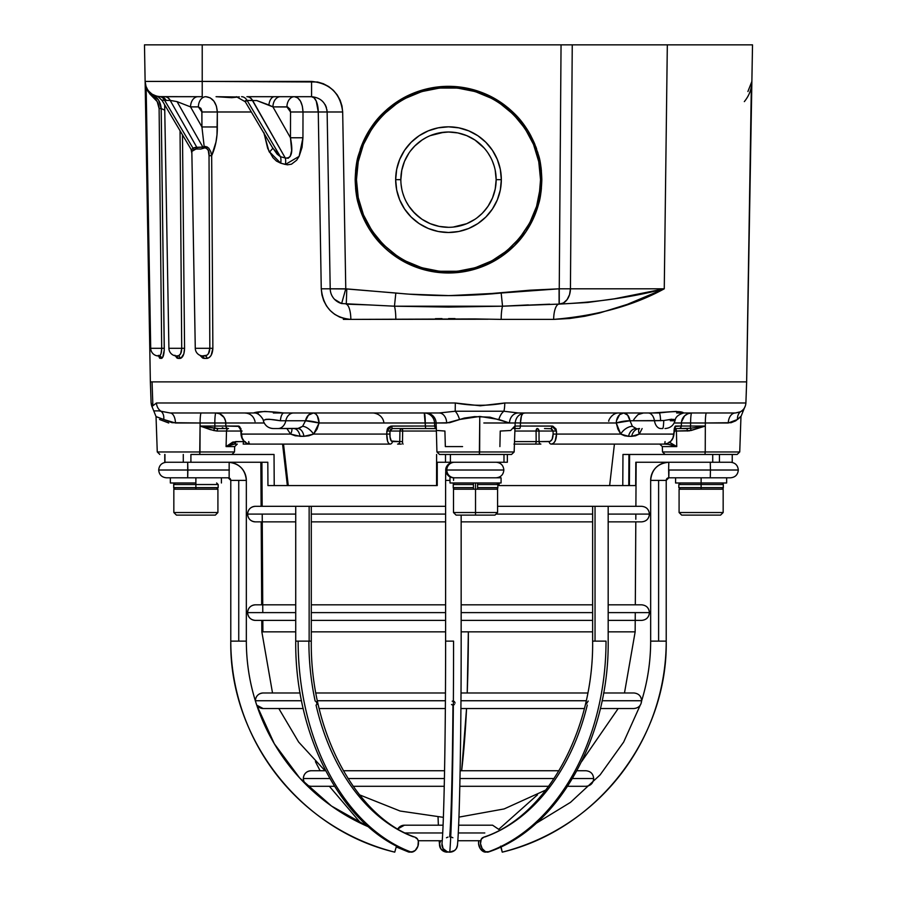 <?xml version="1.0" encoding="UTF-8"?>
<svg xmlns="http://www.w3.org/2000/svg" width="897" height="897" viewBox="0 0 897 897"><rect width="100%" height="100%" fill="white"/><g stroke="black" fill="none" stroke-linecap="round" stroke-linejoin="round"><path stroke-width="1.35" d="M401.778 189.02L401.587 188.011M402.876 193.404L404.177 197.161M414.795 213.351L408.886 206.153L414.784 213.329L422.005 219.272L430.212 223.656L439.16 226.392L448.478 227.311M416.735 144.137L422.027 140.044L414.806 145.964L410.355 151.1M495.222 189.02L496.153 179.658A47.653 47.653 0 0 0 448.5 132.005A47.653 47.653 0 0 0 400.847 179.658L395.667 179.658A52.833 52.833 0 0 1 448.5 126.825A52.833 52.833 0 0 1 501.333 179.658L496.153 179.658A47.653 47.653 0 0 1 448.5 227.311A47.653 47.653 0 0 1 400.847 179.658A47.653 47.653 0 0 1 448.5 132.005A47.653 47.653 0 0 1 496.153 179.658L501.333 179.658L500.324 189.962L497.308 199.874L492.431 209.012L485.86 217.018L477.854 223.588L468.716 228.477L458.804 231.482L448.5 232.491L458.804 231.482M211.67 155.708L209.023 155.708L209.831 348.305C209.651 352.79 208.037 355.313 204.998 355.885A2.59 2.097 -98.2 0 1 207.016 358.419C210.571 357.623 212.522 354.248 212.869 348.305L209.831 348.305L212.869 348.305L211.67 155.708L212.869 348.305L211.165 355.324L209.259 357.499L207.016 358.419A2.59 2.097 81.8 0 0 204.998 355.885L202.341 355.918A7.781 7.781 0 0 1 195.277 348.305L191.835 151.268L195.277 348.305L209.831 348.305L195.277 348.305A7.781 7.781 0 0 0 202.341 355.918L206.882 355.246L208.44 353.653L209.831 348.305L209.023 155.708L211.67 155.708L215.964 142.107L216.996 134.628L217.321 111.979L251.328 111.979L217.321 111.979L217.332 126.97L201.926 126.97L217.332 126.97C217.41 137.6 215.515 147.186 211.67 155.708L210.773 151.671L208.721 148.095L205.85 146.514L204.191 146.637L201.926 126.97L201.915 111.979L217.321 111.979L216.401 106.104L213.912 101.159L210.212 97.863L205.862 96.697C212.746 97.582 216.569 102.673 217.321 111.979L201.915 111.979L198.372 106.889L190.534 106.889L201.926 126.97L190.534 106.889L177.057 101.619L202.857 147.074L204.191 146.637L201.926 126.97L201.847 110.981L200.872 108.369L198.372 106.889A10.372 7.49 90 0 1 205.862 96.697A10.372 7.49 -90 0 0 198.372 106.889L190.534 106.889A10.372 7.49 90 0 1 198.024 96.697A10.372 7.49 -90 0 0 190.534 106.889L177.057 101.619L170.183 100.408L196.88 147.433A2.59 1.592 -81.7 0 1 197.116 149.048L196.118 148.958A2.59 1.794 90 0 0 195.692 147.343L202.857 147.074L177.057 101.619L170.183 100.408L196.88 147.433L192.933 148.072L164.644 100.363A10.372 6.884 93.4 0 0 159.767 96.674A10.372 6.884 -86.6 0 1 164.644 100.363L162.323 100.116L162.413 100.957L162.122 100.273M175.173 355.806L177.785 358.385A2.59 2.332 103.5 0 0 176.081 355.93A2.59 2.332 -76.5 0 1 177.785 358.385L180.207 358.419C182.865 357.623 184.322 354.248 184.569 348.305L182.483 134.853L184.569 348.305L181.71 348.305C181.609 352.79 180.364 355.313 177.998 355.885A2.59 2.321 -101 0 1 180.207 358.419A2.59 2.321 79 0 0 177.998 355.885L176.238 355.941A7.781 7.781 0 0 1 168.905 348.305L164.656 104.77L168.905 348.305L181.71 348.305L168.905 348.305A7.781 7.781 0 0 0 176.238 355.941L178.772 355.683L180.667 353.653L181.71 348.305L180.05 130.738L181.71 348.305L184.569 348.305L183.851 353.81L181.059 358.105L176.978 358.06L174.915 355.234M145.998 86.303L146.144 87.121C146.424 89.521 148.566 92.649 152.557 96.484A2.59 1.323 122 0 0 152.423 94.331A2.59 1.323 -58 0 1 152.557 96.484C156.549 99.253 158.724 103.267 159.105 108.537L161.191 108.537L158.612 100.172L152.423 94.331C157.726 97.403 160.653 102.146 161.191 108.537L164.286 348.305L161.695 348.305L159.105 108.537L161.191 108.537L164.745 110.163L161.191 108.537L164.252 350.222L162.637 357.421L160.103 358.419A2.59 2.489 108.1 0 0 158.231 355.941L158.186 355.941A7.781 7.781 0 0 1 150.707 348.305L146.144 87.121L150.707 348.305L161.695 348.305L150.707 348.305A7.781 7.781 0 0 0 158.186 355.941L159.823 355.638L161.056 353.575L161.695 348.305L159.105 108.537L157.199 101.563L149.9 94.039L146.693 88.691L148.005 91.382M147.063 89.565L147.5 90.462M146.211 87.357L146.693 88.713M204.707 147.814L204.191 146.637L204.707 147.814C208.082 148.622 209.528 151.257 209.023 155.708L208.295 150.539L205.985 147.568L200.771 149.037L196.118 148.958L191.891 151.369M751.338 86.807L746.64 381.875L751.877 81.414L747.907 91.528M488.069 319.231L350.839 319.388C333.191 317.706 323.335 307.514 321.261 288.812L318.267 111.979L316.26 101.159L314.107 97.863L311.573 96.697C320.834 97.65 326.015 102.74 327.125 111.979L330.208 288.812A15.552 15.552 0 0 0 341.634 303.545L345.771 288.812L407.518 294.059M408.976 294.16L448.478 295.584L474.872 294.956L530.071 290.191L559.246 288.812L561.051 44.85L202.217 44.85L202.217 81.414L317.572 81.997L323.357 83.735L328.683 86.549L333.381 90.339L337.25 94.959L340.154 100.251L341.992 105.992L342.676 111.979L345.771 288.812L341.634 303.545L394.456 306.202L502.544 306.202A15.552 2.736 -90 0 0 501.176 319.388L474.939 318.94M448.612 318.581L455.003 318.603M435.404 318.682L441.997 318.603M549.67 304.195L502.544 306.202L559.1 304.094L559.078 288.812L501.165 293.016L502.544 306.202L501.165 293.016C466.07 296.47 430.964 296.47 395.835 293.016L394.456 306.202L395.835 293.016L346.791 288.98L346.276 304.184A15.552 5.079 -90 0 1 350.839 319.388L343.338 319.388L350.839 319.388A15.552 5.079 90 0 0 346.276 304.184L346.791 288.98L330.208 288.812L345.771 288.812L342.676 111.979L327.125 111.979L342.676 111.979C340.456 93.501 330.096 83.309 311.573 81.414L311.573 96.697L311.573 81.414L145.123 81.414L146.02 86.37M159.117 96.618L202.217 96.697L202.217 81.414L145.123 81.425A15.552 15.552 0 0 0 160.675 96.697L160.664 96.697A10.372 7.176 -90 0 1 166.169 100.408A10.372 7.176 90 0 0 160.675 96.697L202.217 96.697L202.217 44.85L144.484 44.85L145.123 81.414L146.177 89.117L145.123 81.414L150.36 381.875L145.123 81.414A15.552 15.552 0 0 0 160.675 96.697C155.226 95.99 154.923 95.979 159.767 96.674L158.399 96.528M170.307 100.408A10.372 7.019 90 0 0 164.936 96.697A10.372 7.019 -90 0 1 170.307 100.408M185.701 96.697L192.933 96.697M408.886 153.185L404.48 161.415L401.778 170.329L400.847 179.692A47.653 47.653 0 0 0 448.5 227.311A47.653 47.653 0 0 0 496.153 179.658L495.222 170.318M419.942 141.513L418.282 142.825M426.21 137.544L422.016 140.044M434.742 134.034L430.235 135.649M443.858 132.24L430.268 135.638M484.044 147.927L474.995 140.055L466.754 135.649L457.806 132.924L448.522 132.005L439.182 132.924M482.182 145.953L477.069 141.524M486.645 151.1L485.322 149.418M490.614 157.356L488.103 153.163M494.124 165.9L492.498 161.37M495.929 175.016L495.234 170.352M361.177 150.584L363.476 144.417L358.239 161.707L356.468 179.658L355.167 179.658C355.548 168.793 356.614 160.742 358.352 155.506L362.276 143.946C367.703 131.534 374.441 121.443 382.503 113.661C391.72 104.635 401.811 97.896 412.788 93.434L443.78 86.448L475.589 90.35L484.212 93.434C495.189 97.896 505.28 104.635 514.497 113.661C522.559 121.443 529.297 131.534 534.724 143.946L538.649 155.506C540.386 160.742 541.452 168.793 541.833 179.658L540.532 179.658C544.232 152.737 516.616 88.881 448.5 87.626C380.384 88.881 352.768 152.737 356.468 179.658L358.239 197.609L363.476 214.876L371.975 230.787L383.423 244.735L397.371 256.183L405.119 260.825L421.781 267.732L439.474 271.253L457.526 271.253L475.219 267.732L491.881 260.825L506.883 250.801L519.643 238.041L529.667 223.039L536.574 206.377L540.095 188.684L540.532 179.658L539.31 194.593M475.802 90.418L484.167 93.411M430.291 271.197L412.788 265.882L404.502 261.969L389.287 251.799L382.503 245.655L370.898 231.516L366.189 223.656L359.192 206.747L355.616 188.807L355.616 170.508L356.961 161.449L362.276 143.946L366.189 135.66L370.898 127.811L382.503 113.661L396.653 102.056L412.788 93.434C424.382 88.691 436.29 86.325 448.5 86.325C460.71 86.325 472.618 88.691 484.212 93.434L500.347 102.056L514.497 113.661L526.102 127.811L530.811 135.66L537.808 152.568L541.384 170.508L541.384 188.807L537.808 206.747L534.724 215.381L526.102 231.516L514.497 245.655L500.347 257.26L484.212 265.882L466.709 271.197L448.5 272.991L431.659 271.455M541.261 169.41A93.333 93.333 0 0 0 540.162 162.099M528.625 131.803A93.333 93.333 0 0 0 522.402 122.665M504.495 104.994A93.333 93.333 0 0 0 495.245 98.883M480.377 91.943A93.333 93.333 0 0 0 466.765 88.13M466.642 88.108A93.333 93.333 0 0 0 436.424 87.11M424.449 89.487A93.333 93.333 0 0 0 412.844 93.411M412.732 93.456A93.333 93.333 0 0 0 409.2 95.004M401.755 98.883A93.333 93.333 0 0 0 392.505 104.994M374.598 122.665A93.333 93.333 0 0 0 366.234 135.582M366.144 135.75A93.333 93.333 0 0 0 360.179 149.496M356.838 162.099A93.333 93.333 0 0 0 355.739 169.41M488.08 206.187L492.498 197.957L495.234 188.987M482.16 213.385L486.611 208.261M453.108 227.087L466.743 223.678L474.962 219.283M400.847 179.624L395.667 179.658L396.676 169.354L399.692 159.442L404.569 150.304L411.14 142.298L419.146 135.727L428.284 130.85L438.196 127.845L448.5 126.825L458.804 127.845L448.5 126.825M457.806 132.924L448.522 132.005L457.806 132.924M360.504 210.773L360.964 212.028M366.918 224.979L367.938 226.773M387.055 249.915L387.975 250.7M400.084 259.446L402.248 260.724M415.019 266.779L417.34 267.631M431.266 271.387L432.881 271.668M447.502 272.98L448.186 272.991M462.93 271.869L464.254 271.656M464.321 271.634L465.072 271.511M478.83 267.923L481.252 267.048M494.124 261.083L494.852 260.668M494.965 260.601L496.086 259.951M508.285 251.328L508.846 250.857M519.195 240.587L519.856 239.813M528.535 227.67L529.746 225.596M535.756 212.78L537.292 208.396M536.182 211.625L536.619 210.391M540.286 196.566L540.622 194.66M540.622 164.656L540.286 162.749M536.619 148.924L535.756 146.536M529.746 133.72L528.535 131.646M520.125 119.828L519.195 118.729M508.846 108.459L508.083 107.819M496.086 99.376L494.965 98.715M481.252 92.268L480.142 91.864M480.063 91.83L478.83 91.393M465.072 87.816L462.942 87.458M448.186 86.325L447.502 86.336M432.881 87.648L431.266 87.94M417.34 91.685L415.031 92.537M402.248 98.603L400.084 99.87M387.975 108.615L387.055 109.412M367.938 132.543L366.918 134.337M360.964 147.299L366.211 135.615M501.165 293.016L491.881 293.868M480.758 294.642L477.081 294.844M464.635 295.348L448.646 295.584M429.831 295.27L423.597 295.023M539.31 164.723L540.532 179.658L538.761 161.707L533.524 144.439L525.025 128.529L513.577 114.581L499.629 103.133L491.881 98.491L475.219 91.584L457.526 88.074L439.474 88.074L421.781 91.584L405.119 98.491L397.371 103.133L383.423 114.581L377.357 121.274L371.975 128.529L363.476 144.439M370.057 129.09L366.75 134.64M388.95 107.797L388.109 108.503M431.636 87.861L430.381 88.108M429.966 88.186L425.806 89.128M408.539 95.317L406.7 96.214M490.042 96.08L487.845 95.026M470.432 88.949L466.933 88.164M466.597 88.097L464.287 87.671M530.553 135.189L528.568 131.713M540.117 197.441L541.16 190.826M528.568 227.603L530.564 224.104M464.982 271.522L466.653 271.208M466.922 271.152L470.118 270.457M487.62 264.391L489.986 263.258M406.644 263.079L408.415 263.942M425.671 270.154L430.067 271.152M365.438 222.221L365.976 223.252M366.503 224.239L370.057 230.226M412.788 93.434L430.291 88.119L448.5 86.325L466.709 88.119L475.589 90.35M570.436 288.812L572.252 44.85L561.051 44.85L559.246 288.812L664.262 288.812L667.323 44.85L572.252 44.85L570.436 288.812L559.246 288.812L559.268 304.094L563.507 302.928L567.106 299.62L569.539 294.676L570.436 288.812A15.552 11.201 90 0 1 559.268 304.094L559.078 288.812L559.1 304.094L587.524 302.491L614.389 298.813L664.262 288.812L570.436 288.812M458.804 127.845L468.716 130.85L477.854 135.727L485.86 142.298L492.431 150.304L497.308 159.442L500.324 169.354L501.333 179.658A52.833 52.833 0 0 1 448.5 232.491A52.833 52.833 0 0 1 395.667 179.658L396.676 189.962L399.692 199.874L404.569 209.012L411.14 217.018L419.146 223.588L428.284 228.477L438.196 231.482L448.5 232.491M358.352 203.81C356.614 198.573 355.548 190.523 355.167 179.658L356.468 179.658C352.768 206.579 380.384 270.434 448.5 271.69C516.616 270.434 544.232 206.579 540.532 179.658L541.833 179.658C541.452 190.523 540.386 198.573 538.649 203.81L534.724 215.381C529.297 227.793 522.559 237.884 514.497 245.655C505.28 254.681 495.189 261.419 484.212 265.882C472.618 270.625 460.71 272.991 448.5 272.991C436.29 272.991 424.382 270.625 412.788 265.882C401.811 261.419 391.72 254.681 382.503 245.655C374.441 237.884 367.703 227.793 362.276 215.381L358.352 203.81M355.739 189.906A93.333 93.333 0 0 0 439.317 272.542M439.384 272.542A93.333 93.333 0 0 0 448.399 272.991M448.601 272.991A93.333 93.333 0 0 0 457.616 272.542M457.683 272.542A93.333 93.333 0 0 0 507.668 251.833M507.747 251.777A93.333 93.333 0 0 0 514.452 245.7M514.542 245.61A93.333 93.333 0 0 0 530.755 223.757M530.867 223.555A93.333 93.333 0 0 0 541.261 189.906M483.954 265.994L453.075 272.879L421.422 268.977L412.788 265.882M408.886 206.153L406.386 201.948M422.005 219.272L430.212 223.656L439.16 226.392M477.036 217.825L482.171 213.374M412.945 211.378L419.919 217.792M410.355 208.216L411.667 209.887M401.071 184.3L401.766 188.953M744.331 101.619C749.242 95.587 751.764 88.848 751.877 81.414L751.596 84.105M166.169 100.408L170.183 100.408A10.372 7.176 90 0 0 164.689 96.697A10.372 7.176 -90 0 1 170.183 100.408L166.169 100.408M239.308 96.876L231.807 97.695L216.065 96.697L238.77 96.988M247.124 96.697L246.888 96.697A10.372 7.176 -90 0 1 252.382 100.408L247.079 100.408L245.262 101.753L236.36 96.697M241.585 96.697A10.372 7.176 -90 0 1 247.079 100.408A10.372 7.176 90 0 0 241.585 96.697M272.161 147.074L277.117 154.161L280.447 156.706L285.268 157.973L252.382 100.408A10.372 7.176 90 0 0 246.888 96.697L247.09 96.697A10.372 7.198 -90.4 0 1 252.584 100.408A10.372 7.198 89.6 0 0 247.09 96.697L274.471 96.697A10.372 5.707 -90 0 0 268.887 104.994L256.834 100.576M246.888 96.697L311.573 96.697A15.552 6.694 -90 0 1 318.267 111.979L327.125 111.979L330.208 288.812L327.125 111.979L290.538 111.979L289.922 109.109L287.612 106.978L272.923 106.889A10.372 7.49 90 0 1 280.413 96.697A10.372 7.49 -90 0 0 272.923 106.889L268.887 104.994A10.372 5.707 90 0 1 274.471 96.697L311.573 96.697M325.869 106.115L326.441 107.674M326.889 109.546L327.125 111.8M325.14 104.646L325.555 105.431M252.584 100.408L285.268 157.973L288.172 158.264L290.236 156.37L291.66 150.494L290.46 137.768L290.538 111.979L286.917 106.889A10.372 7.49 90 0 1 294.407 96.697A10.372 7.49 -90 0 0 286.917 106.889L272.923 106.889L256.755 100.565L245.868 100.509L245.206 100.868L245.632 102.258M528.367 304.913L502.544 306.202L559.1 304.094A15.552 5.472 -90 0 0 553.662 319.388L501.176 319.388A15.552 2.736 90 0 1 502.544 306.202L448.478 307.077L394.456 306.202A15.552 2.736 -90 0 1 395.824 319.388A15.552 2.736 90 0 0 394.456 306.202L341.634 303.545A15.552 15.552 0 0 1 330.208 288.812L321.261 288.812L330.208 288.812M339.492 302.771L340.412 303.152M337.474 301.706L338.416 302.255M335.59 300.316L336.341 300.921M341.421 303.478L334.57 299.34M332.451 296.582L333.011 297.456M509.216 292.175L511.402 291.951M450.384 295.573L500.649 293.061M157.872 96.45L158.601 96.562M154.25 95.306L156.134 96.024M151.851 93.961L148.969 91.393M145.998 86.314L147.545 89.498M145.74 85.495L146.155 86.729M145.224 82.95L145.404 84.105M191.678 150.248L192.933 148.072L164.644 100.363M272.699 148.027L280.447 156.706L247.079 100.408L280.447 156.706A10.372 5.606 -75.8 0 1 280.716 163.187L268.932 151.245L263.976 133.317M290.46 137.768L272.923 106.889L290.46 137.768L302.939 137.768L299.105 156.381L285.369 164.465L280.716 163.187A10.372 5.606 104.2 0 0 280.447 156.706L285.268 157.973A10.372 5.427 -74.6 0 1 285.369 164.465A10.372 5.427 105.4 0 0 285.268 157.973C294.451 159.061 291.66 144.552 290.46 137.768L290.538 111.979L303.007 111.979L302.939 137.768L290.46 137.768M294.407 96.697C299.609 97.571 302.48 102.662 303.007 111.979L302.334 106.093L300.473 101.148L297.692 97.851L294.407 96.697M145.123 81.414L144.484 44.85L667.323 44.85L664.262 288.812C633.686 305.597 596.819 315.789 553.662 319.388A15.552 5.472 90 0 1 559.1 304.094L559.268 304.094C597.794 302.222 632.789 297.12 664.262 288.812L627.261 304.386L599.51 313.008L584.833 316.26L569.573 318.513L553.662 319.388L501.176 319.388M752.516 44.85L751.877 81.414L752.516 44.85L667.323 44.85L752.516 44.85M394.456 306.202L372.468 305.092M368.611 304.913L347.33 304.195M152.423 94.331L156.616 96.17M159.857 96.674L160.563 96.697M191.88 153.421L191.05 149.283L191.88 153.409M158.522 356.042L160.103 358.419A2.59 2.489 -71.9 0 0 158.433 356.008L159.307 355.874A2.59 2.478 -110.3 0 1 161.617 358.385A2.59 2.478 69.7 0 0 159.307 355.874C160.843 355.29 161.639 352.768 161.695 348.305L164.286 348.305C164.151 354.147 163.265 357.511 161.617 358.385L159.61 358.105L158.321 355.324M199.874 355.268L203.754 358.385A2.59 2.108 100 0 0 202.15 355.896A2.59 2.108 -80 0 1 203.754 358.385L207.016 358.419L202.655 358.06L199.852 355.234M474.827 318.94L350.839 319.388L345.132 318.794L339.66 317.078L334.637 314.298L330.186 310.53L326.508 305.967L323.705 300.663L321.945 294.911L321.261 288.812L318.267 111.979L303.007 111.979L302.939 137.768L302.054 147.388L299.105 156.381L296.638 160.238L291.469 164.196L287.399 164.824L280.716 163.187L276.455 161.068L272.867 157.569L267.698 148.431L263.886 132.509M150.36 381.875L746.64 381.875L150.36 381.875L152.053 381.875L150.36 381.875L151.1 402.977L152.882 405.792L152.053 381.875L152.882 405.792L156.47 402.977L455.306 402.977L480.287 405.792L504.764 402.977L745.9 402.977L504.764 402.977C488.618 406.027 472.136 406.027 455.306 402.977L455.205 411.241L503.89 411.241A10.372 1.962 -90 0 0 504.764 402.977A10.372 1.962 90 0 1 503.89 411.241L518.365 412.979L659.149 412.979L518.365 412.979A10.372 8.88 -90 0 0 509.485 422.992L489.919 417.161L474.524 416.623L464.265 418.08L449.61 422.7L436.133 422.992L436.211 428.564L396.665 428.542M146.951 89.319L147.59 90.642M197.116 149.048A2.59 1.592 98.3 0 0 196.88 147.433L207.409 147.018M196.118 148.958L193.786 149.687A2.59 2.13 57.5 0 0 192.933 148.072L195.692 147.343A2.59 1.794 -90 0 1 196.118 148.958M156.269 96.069C156.852 95.643 158.847 97.19 162.256 100.722L191.487 150.046L192.933 148.072A2.59 2.13 -122.5 0 1 193.786 149.687M269.459 152.288A41.475 35.925 -90 0 1 272.89 148.353M488.114 206.142L483.505 211.984M492.509 197.934L491.164 200.872M474.995 140.055L480.736 144.574M466.821 135.671L467.505 135.963M283.519 444.093L288.262 485.569L283.519 444.093M401.34 444.093L397.595 444.093A2.59 2.164 -90 0 0 399.759 441.593L391.294 441.021L390.016 436.951L389.971 431.042L399.927 431.042L399.759 441.593L392.37 441.593A2.59 2.377 90 0 1 389.993 444.093L250.252 444.093A2.59 1.514 90 0 1 248.738 441.593A2.59 1.514 -90 0 0 250.252 444.093L243.199 444.093L243.491 441.593L235.597 441.593L239.23 441.593L232.727 442.109L226.078 446.594L226.504 431.042L240.867 431.042L226.504 431.042A2.59 2.018 90 0 1 228.522 428.542A2.59 2.018 -90 0 0 226.504 431.042L217.108 431.042L210.369 429.652L200.087 426.041L200.098 422.992L172.022 422.689L156.044 416.623M675.105 420.099L671.528 419.224L663.735 420.536A10.372 1.099 90 0 1 662.67 428.542L660.764 428.542A10.372 6.514 -90 0 1 654.462 420.76L629.997 420.76L632.396 426.31L636.298 428.542A10.372 8.006 -90 0 0 628.55 436.312L624.604 435.785L620.724 434.081L617.887 429.102L616.261 422.992L520.473 422.992L520.361 426.041L552.787 426.131L556.118 429.102L556.532 434.081L620.724 434.081L556.532 434.081L555.086 441.189L553.393 443.342L551.285 444.093A2.59 2.108 -90 0 1 549.177 441.593L539.063 441.593L538.996 431.042L553.068 431.042L553.113 434.081L552.081 439.384L550.018 441.447L539.063 441.593A2.59 1.816 90 0 0 540.88 444.093L513.947 444.093M397.595 444.093A2.59 2.164 90 0 0 399.759 441.593L402.495 441.593A2.59 0.572 90 0 0 403.078 444.093A2.59 0.572 -90 0 1 402.495 441.593L402.663 431.042L402.495 441.593L399.759 441.593L399.927 431.042L402.663 431.042A2.59 0.572 90 0 0 402.091 428.542L402.663 431.042L436.189 431.042L399.927 431.042L400.589 429.271L402.091 428.542A2.59 2.175 -90 0 0 399.927 431.042L389.971 431.042L390.711 429.259L392.482 428.542L425.638 428.542L425.38 426.041L436.245 426.041L436.088 428.273A2.59 2.579 -90 0 1 434.653 426.041L425.38 426.041L424.259 412.979A10.372 1.032 -90 0 1 425.279 422.992L434.563 422.992L434.653 426.041A2.59 2.579 90 0 0 436.088 428.273L436.133 422.992L434.563 422.992L434.653 426.041L436.245 426.041L436.929 451.965L514.149 451.965L479.648 451.965L479.772 416.432L498.889 419.493L509.485 422.992L515.158 422.992L483.831 422.992L509.485 422.992A10.372 8.88 90 0 1 518.365 412.979L503.89 411.241A10.372 5.931 -70.2 0 0 498.889 419.493A10.372 5.931 109.8 0 1 503.89 411.241L455.205 411.241A10.372 4.104 -107.6 0 1 459.511 419.493A10.372 4.104 72.4 0 0 455.205 411.241L439.138 412.979A10.372 7.546 -90 0 1 446.684 422.992A10.372 7.546 90 0 0 439.138 412.979L283.878 412.979L439.138 412.979L455.205 411.241L455.306 402.977L156.47 402.977A10.372 10.181 90 0 0 160.989 411.241A10.372 8.006 -64.1 0 1 163.714 419.493L156.033 416.556L157.267 451.965L234.487 451.965L199.986 451.965L200.087 426.041L214.888 426.041L214.82 422.992L264.189 422.992L225.786 422.992L225.853 426.041L239.521 426.411L240.889 429.102L242.123 437.949L244.119 441.189L246.967 443.342L250.252 444.093L389.993 444.093L388.636 443.342L387.582 441.189L386.764 434.081L313.591 434.081L386.764 434.081L387.246 429.102L388.345 427.477L390.89 426.131L425.38 426.041L425.279 422.992L319.074 422.992L317.067 429.102L313.591 434.081L308.826 435.785L303.937 436.312A10.372 6.425 90 0 0 297.714 428.542L277.98 428.542L299.049 428.396L302.603 426.31L305.529 420.76L280.38 420.76L269.167 419.235L265.893 419.348L263.348 420.536A10.372 10.316 90 0 0 273.383 428.542L277.98 428.542A10.372 8.073 -90 0 0 285.795 420.76L280.38 420.76A10.372 3.622 90 0 1 283.878 412.979L273.316 412.979M154.306 410.904L158.825 410.871L170.094 412.979L253.526 412.979L170.094 412.979A10.372 5.348 -90 0 1 175.442 422.992L200.098 422.992A10.372 1.099 90 0 1 201.197 412.979A10.372 1.099 -90 0 0 200.098 422.992L214.82 422.992A10.372 1.099 90 0 1 215.919 412.979A10.372 1.099 -90 0 0 214.82 422.992L225.786 422.992A10.372 9.867 90 0 0 215.919 412.979L219.619 413.741L224.003 417.408L225.528 421.018L225.853 426.041L214.888 426.041L214.82 422.992L200.098 422.992L199.717 454.465L199.986 451.965L157.48 451.965L191.767 451.965M740.754 416.432L735.719 420.828L731.1 422.7L705.334 422.992L705.322 426.041L705.334 422.992L690.612 422.992L690.522 426.041L705.322 426.041L705.233 451.965L705.322 426.041L689.266 430.863L676.416 431.042L676.764 446.594L662.322 446.594L662.513 451.965L739.733 451.965L705.233 451.965L704.952 454.465L737.132 454.465M273.383 428.542A10.372 10.316 -90 0 1 263.348 420.536L263.314 420.704C264.873 425.593 268.225 428.217 273.372 428.542L277.98 428.542A10.372 8.073 90 0 0 285.795 420.76A10.372 8.073 90 0 1 293.611 412.979A10.372 8.073 -90 0 0 285.795 420.76L305.529 420.76L308.411 415.154L313.345 412.979A10.372 8.073 -90 0 0 305.529 420.76L319.074 422.992A10.372 5.73 90 0 0 313.345 412.979L315.497 413.741L317.336 415.894L319.074 422.992L313.591 434.081A10.372 4.877 45.4 0 0 302.603 426.31A10.372 4.877 -134.6 0 1 313.591 434.081L303.937 436.312A10.372 6.425 -90 0 0 297.714 428.542L302.603 426.31L305.529 420.76A10.372 1.716 -169 0 1 319.074 422.992L434.529 422.98A10.372 10.316 90 0 0 424.259 412.979A10.372 10.316 -90 0 1 434.563 422.992L436.133 422.992A10.372 10.316 90 0 0 425.828 412.979A10.372 10.316 -90 0 1 436.133 422.992L446.684 422.992L459.511 419.493L479.772 416.432L479.368 454.465L511.548 454.465L514.149 451.965L515.158 422.992C515.943 416.892 519.397 413.551 525.519 412.979M740.53 402.977L719.629 402.977M707.184 402.977L681.126 402.977M511.413 454.465L439.721 454.465M437.456 430.504L444.912 431.042L445.338 446.594L462.572 446.594M499.898 446.594L500.234 431.042L510.64 430.504L514.833 426.041M680.363 428.542L690.365 428.273L705.322 426.041L691.15 430.504L676.416 431.042A2.59 1.626 90 0 0 674.791 428.542A2.59 1.626 -90 0 1 676.416 431.042L674.096 431.042L676.416 431.042L676.764 446.594L669.061 442.109M544.513 428.542L551.655 428.721L553.068 431.042L538.996 431.042A2.59 1.828 90 0 0 537.18 428.542A2.59 1.099 -90 0 0 536.081 431.042L514.878 431.042L538.996 431.042L539.063 441.593L536.159 441.593L536.081 431.042L537.18 428.542L538.447 429.271L538.996 431.042L536.081 431.042L536.159 441.593L514.508 441.593L536.159 441.593A2.59 1.099 90 0 1 535.061 444.093A2.59 1.099 -90 0 0 536.159 441.593L539.063 441.593A2.59 1.816 -90 0 0 540.88 444.093L514.418 444.093M244.32 441.616L235.597 441.593A2.59 1.076 90 0 1 234.521 444.093L236.92 444.093M669.588 442.288L676.764 446.594L666.247 443.824L664.015 444.093L669.207 444.385L676.764 446.594L662.322 446.594L659.732 444.093M674.791 428.542L686.474 428.542A2.59 0.908 -90 0 1 687.382 431.042A2.59 0.908 90 0 0 686.474 428.542L690.365 428.273A2.59 0.662 -100.4 0 1 691.15 430.504L690.365 428.273L705.322 426.041L690.522 426.041L690.365 428.273L690.522 426.041L681.305 426.041A2.59 2.579 90 0 1 678.726 428.542L686.474 428.542L678.726 428.542A2.59 2.579 -90 0 0 681.305 426.041L675.497 426.041L673.871 434.114L639.292 434.081L642.129 428.542L639.292 434.081L673.871 434.081C673.053 440.203 669.767 443.533 664.015 444.093A2.59 1.032 90 0 0 665.047 441.593A2.59 1.032 -90 0 1 664.015 444.093L551.285 444.093L664.015 444.093L667.66 443.342L670.81 441.189L672.985 437.949L675.004 426.411L681.305 426.041L681.406 422.992L674.163 422.992L690.612 422.992L690.522 426.041L681.305 426.041L681.507 421.859L684.557 415.894L687.853 413.741L691.722 412.979A10.372 10.316 -90 0 0 681.406 422.992L690.612 422.992A10.372 1.099 90 0 1 691.722 412.979A10.372 1.099 -90 0 0 690.612 422.992L705.334 422.992A10.372 1.099 90 0 1 706.432 412.979A10.372 1.099 -90 0 0 705.334 422.992L728.286 422.992A10.372 7.109 90 0 1 735.383 412.979L739.386 412.239C743.389 410.422 745.564 407.339 745.9 402.977L746.64 381.875L152.053 381.875L746.629 381.875M287.275 429.102L290.572 434.081L287.275 429.102M245.285 441.627L243.491 441.593L243.199 444.093L250.252 444.093C245.072 443.533 242.089 440.192 241.304 434.081L290.572 434.081L241.001 434.114L241.158 431.042L238.636 426.041L225.853 426.041A2.59 2.467 90 0 0 228.32 428.542L223.869 428.542M670.317 420.76L674.23 420.76C676.45 419.034 672.952 418.966 663.735 420.536L654.462 420.76A10.372 6.514 90 0 0 648.15 412.979A10.372 6.514 -90 0 1 654.462 420.76A10.372 6.514 90 0 0 660.764 428.542L662.67 428.542A10.372 1.099 -90 0 0 663.735 420.536L629.997 420.76A10.372 6.514 90 0 0 623.684 412.979L627.676 415.154L629.997 420.76L616.261 422.992A10.372 2.086 171.3 0 1 629.997 420.76L632.396 426.31A10.372 6.144 -39.7 0 0 620.724 434.081A10.372 6.144 140.3 0 1 632.396 426.31L636.298 428.542A10.372 8.006 90 0 0 628.55 436.312L631.679 436.312A10.372 8.14 90 0 1 639.561 428.542A10.372 8.14 -90 0 0 631.679 436.312L639.292 434.081A10.372 6.514 37.2 0 1 639.236 428.564A10.372 6.514 -142.8 0 0 639.292 434.081L635.581 435.785L631.679 436.312L628.55 436.312L620.724 434.081L616.261 422.992L616.497 420.749L619.636 414.661L623.684 412.979A10.372 7.434 -90 0 0 616.261 422.992L520.473 422.992A10.372 3.184 90 0 1 522.839 413.338M731.044 412.979L683.637 412.979C681.967 411.162 673.804 411.162 659.149 412.979A10.372 1.48 -90 0 1 660.584 420.76A10.372 1.48 90 0 0 659.149 412.979L652.164 412.979L676.192 411.409L683.637 412.979L735.383 412.979A10.372 7.109 -90 0 0 728.286 422.992L737.491 419.493A10.372 9.071 54.9 0 1 740.709 411.6A10.372 9.071 -125.1 0 0 737.491 419.493L740.967 416.556L739.733 451.965L737.143 454.465M231.897 454.465L234.487 451.965L234.678 446.594L237.268 444.093L234.521 444.093L226.078 446.594L234.521 444.093L235.597 441.593L226.078 446.594L234.678 446.594L226.078 446.594L226.504 431.042L217.108 431.042A2.59 1.402 90 0 1 218.509 428.542L228.32 428.542A2.59 2.467 -90 0 1 225.853 426.041L214.888 426.041L214.742 428.273L218.509 428.542A2.59 1.402 -90 0 0 217.108 431.042L213.688 430.504A2.59 1.166 101.3 0 1 214.742 428.273L214.888 426.041L200.087 426.041L218.509 428.542M222.209 428.542L216.637 428.542M515.17 422.891L520.473 422.992L520.361 426.041A2.59 0.796 90 0 1 519.565 428.542L513.869 428.542M258.314 412.979L253.526 412.979L264.839 411.409L283.878 412.979A10.372 3.622 -90 0 0 280.38 420.76C271.118 419.034 265.434 418.966 263.348 420.536L263.314 420.704C264.447 421.646 259.939 412.149 253.526 412.979C258.426 411.162 268.539 411.162 283.878 412.979M741.225 411.241L742.424 411.118M160.989 411.241L170.094 412.979A10.372 5.348 90 0 1 175.442 422.992L163.714 419.493A10.372 8.006 115.9 0 0 160.989 411.241A10.372 10.181 -90 0 1 156.47 402.977L152.882 405.792L151.178 402.977A10.372 10.372 90 0 0 152.232 407.182A10.372 10.372 -90 0 1 151.178 402.977M293.678 428.542A10.372 6.593 -90 0 1 300.069 436.312L303.937 436.312L295.214 435.785L290.572 434.081A10.372 5.337 136.2 0 0 291.76 428.542A10.372 5.337 -43.8 0 1 290.572 434.081L300.069 436.312A10.372 6.593 90 0 0 293.711 428.542M735.383 412.979L740.283 411.835M550.747 428.542L553.068 431.042L556.488 431.042L553.068 431.042L553.113 434.081L556.532 434.081L553.113 434.081C553.012 438.678 551.7 441.178 549.177 441.593A2.59 2.108 90 0 0 551.285 444.093C554.593 443.533 556.342 440.192 556.532 434.081L556.488 431.042L551.902 426.041A2.59 1.144 90 0 1 550.747 428.542A2.59 1.144 -90 0 0 551.902 426.041L514.856 426.064M523.052 413.169L521.449 415.894L520.473 422.992L514.979 422.891M214.753 426.053L215.695 426.041M159.509 419.493L168.714 422.992M674.376 428.104A2.59 2.512 -90 0 0 675.497 426.041A2.59 2.512 90 0 1 674.578 427.947M514.968 428.542L519.565 428.542A2.59 0.796 -90 0 0 520.361 426.041L515.057 426.064M436.245 428.542L425.638 428.542L425.38 426.041L391.854 426.041A2.59 0.628 90 0 0 392.482 428.542A2.59 0.628 -90 0 1 391.854 426.041L386.831 431.042L386.764 434.081C386.786 440.203 387.863 443.533 389.993 444.093A2.59 2.377 -90 0 0 392.37 441.593C390.7 441.189 389.87 438.678 389.903 434.081L386.764 434.081L389.903 434.081L389.971 431.042L386.831 431.042L389.971 431.042L392.482 428.542M240.217 428.407A2.59 2.321 -90 0 1 238.636 426.041A2.59 2.321 90 0 0 240.217 428.407M213.688 430.504L200.087 426.041L214.742 428.273L213.688 430.504M436.077 427.577L436.424 428.463M436.929 451.965L439.519 454.465L479.368 454.465L479.648 451.965L437.142 451.965L471.43 451.965M736.998 454.465L704.952 454.465L705.233 451.965L662.726 451.965L697.014 451.965M242.134 431.042L240.867 431.076L241.001 434.114C241.607 440.023 244.69 443.342 250.252 444.093M673.995 431.042L674.387 428.037M245.913 413.125L244.836 412.979C250.308 413.349 253.716 416.219 255.062 421.612M664.98 428.542C670.283 428.183 673.658 425.447 675.127 420.334C675.531 417.027 678.367 414.582 683.637 412.979L676.63 412.979M248.839 444.093A2.59 2.534 -90 0 1 247.224 443.499A2.59 2.534 90 0 0 248.839 444.093M243.491 441.593L243.457 440.674M218.969 454.465L199.717 454.465M704.952 454.465L629.582 454.465L629.402 485.569L629.582 454.465L684.411 454.465M405.276 832.965L442.703 832.965M458.277 832.965L484.795 832.965M447.244 852.15A7.781 7.535 -5.2 0 1 440.64 840.747L439.586 843.662L440.651 848.573L444.665 851.724L448.5 852.049M485.625 852.15A7.781 5.449 69.7 0 1 480.063 848.327A7.781 5.449 69.7 0 1 478.796 840.747L478.55 843.662L480.209 848.573L483.674 851.724L487.419 851.724M730.528 462.247C735.248 462.706 737.839 465.296 738.309 470.017L710.446 470.017L710.278 477.798L710.446 470.017L668.983 470.017L668.803 477.798L668.624 470.017L668.803 477.798L668.983 470.017L710.446 470.017L710.267 462.247L710.446 470.017L738.309 470.017C737.839 474.748 735.248 477.339 730.528 477.798L686.934 477.798M501.064 846.802L502.253 852.15L500.761 846.947M641.635 700.849A202.217 202.161 90 0 0 650.661 641.12L658.611 641.12L658.611 480.388L650.661 480.388A18.153 18.142 -90 0 1 668.444 462.247M719.181 477.798L668.803 477.798L666.213 480.388L658.611 480.388L658.611 641.12L650.661 641.12L650.661 480.388C651.738 469.366 657.781 463.323 668.803 462.247L668.624 470.017L668.803 462.247A18.153 18.142 90 0 0 650.661 480.388L666.213 480.388A2.59 2.59 -90 0 1 668.803 477.798L675.587 477.798L675.587 482.978L701.118 482.978L701.118 477.798L701.118 482.978L675.587 482.978M489.1 851.724L485.524 851.724L482.16 848.573L480.5 843.662L481.285 839.177L483.954 837.092L482.519 837.753A7.781 5.203 70.6 0 0 481.05 846.207A7.781 5.203 70.6 0 0 487.396 852.15A217.769 157.524 -90 0 0 606.024 641.12L595.036 641.12L595.036 506.312L595.036 641.12L592.625 641.12L606.024 641.12A217.769 157.524 90 0 1 487.396 852.15A7.781 5.203 70.6 0 0 488.652 851.926M497.577 506.312L608.177 506.312L592.625 506.312L592.625 641.12C593.814 731.66 545.533 816.898 483.864 837.125L485.255 836.845A202.217 146.278 -90 0 0 587.277 705.053M496.063 462.247L496.075 462.247C500.795 462.706 503.385 465.296 503.845 470.017L446.818 470.017A7.781 7.77 90 0 0 454.6 477.798A7.781 7.77 -90 0 1 446.818 470.017L445.854 470.017A7.781 7.77 90 0 0 453.624 477.798A7.781 7.77 -90 0 1 445.854 470.017L446.818 470.017A7.781 7.77 -90 0 1 454.6 462.247A7.781 7.77 90 0 0 446.818 470.017L503.845 470.017C503.385 474.748 500.795 477.339 496.075 477.798L454.6 477.798M441.974 843.785A7.781 7.535 5.2 0 0 449.756 852.15A217.769 5.068 -90 0 0 453.568 641.12L445.607 641.12L445.607 480.388L445.607 641.12L453.568 641.12A217.769 5.068 90 0 1 449.756 852.15A7.781 7.535 5.2 0 0 457.448 845.366M449.677 836.845A202.217 4.709 -90 0 0 452.963 705.053L451.516 704.504M311.281 641.12L298.14 641.12A217.769 150.36 90 0 0 411.375 852.15A7.781 5.449 -69.7 0 0 417.924 846.207A7.781 5.449 -69.7 0 0 416.23 837.753L414.773 837.092L417.553 839.177L418.327 841.229L417.924 846.207L415.199 850.479L411.375 852.15A217.769 150.36 -90 0 1 298.14 641.12L311.293 641.12C310.115 731.773 356.389 817.111 415.008 837.17L414.773 837.092M166.472 462.247C161.752 462.706 159.161 465.296 158.691 470.017C159.161 474.748 161.752 477.339 166.472 477.798L187.697 477.798L187.877 470.017L158.691 470.017L187.877 470.017L187.697 477.798L187.697 462.247L187.877 470.017L229.34 470.017L187.877 470.017L187.697 462.247M228.197 462.247C239.219 463.323 245.262 469.366 246.339 480.388L230.787 480.388A2.59 2.59 90 0 0 228.197 477.798L228.197 477.798A2.59 2.59 -90 0 1 230.787 480.388L238.748 480.388L238.748 641.12L230.787 641.12A217.769 217.713 90 0 0 394.747 852.15L396.496 845.961L394.747 852.15A217.769 217.713 -90 0 1 230.787 641.12L246.339 641.12L238.748 641.12L238.748 480.388L246.339 480.388A18.153 18.142 90 0 0 229.184 462.269M256.766 705.21L263.135 708.529A7.781 7.77 90 0 1 256.71 705.053L274.314 743.748L299.62 777.923L331.509 806.044L368.577 826.866A202.217 202.161 -90 0 1 256.71 705.053L255.421 701.039A202.217 202.161 -90 0 1 246.339 641.12A202.217 202.161 90 0 0 255.421 701.039L255.421 701.039C249.388 681.529 246.361 661.549 246.339 641.12L246.339 480.388M411.476 851.724L409.604 852.15A7.781 5.203 -70.6 0 1 408.348 851.926A7.781 5.203 -70.6 0 1 406.633 850.603M263.157 708.529L263.135 708.529A7.781 7.77 -90 0 1 256.733 705.098M633.809 692.977L633.865 692.977C638.586 693.437 641.176 696.027 641.635 700.748L602.1 700.748L641.635 700.748C641.176 705.479 638.586 708.069 633.865 708.529L600.362 708.529M586.189 700.748L460.968 700.748L586.189 700.748M445.405 700.748L317.426 700.748L445.405 700.748M301.549 700.748L255.41 700.748L301.549 700.748M255.443 701.207L256.632 704.907M453.792 701.207L454.454 701.678M454.88 702.362L455.014 703.136M454.431 704.504L452.178 704.907L453.759 704.907M452.2 701.207L452.996 701.039M308.882 641.12A202.217 139.618 90 0 0 315.15 701.039L316.237 701.678L316.966 703.876M316.865 704.504L316.036 705.053A202.217 139.618 90 0 0 413.416 836.845M586.425 703.876L588.208 701.039M451.382 837.092L452.884 837.753M446.448 837.753L447.973 837.092M397.786 828.918L404.424 825.195A7.781 7.77 90 0 0 397.797 828.929A7.781 7.77 -90 0 1 404.435 825.195L443.073 825.195M311.293 641.12L311.293 506.312L309.14 506.312L309.14 641.12L309.14 506.312L295.73 506.312L295.73 641.12L298.14 641.12L295.73 641.12C294.721 737.244 343.259 828.705 410.007 851.915M394.747 852.15C300.439 829.803 229.15 738.052 230.787 641.12L230.787 480.388L228.197 477.798L195.882 477.798L229.161 477.798L229.161 462.247L229.127 477.641M255.365 700.849L255.365 700.748C255.824 696.027 258.414 693.437 263.135 692.977L263.191 692.977A7.781 7.77 90 0 0 255.41 700.748A7.781 7.77 -90 0 1 263.191 692.977L300.103 692.977M409.604 852.15L406.543 850.479M256.71 705.053A202.217 202.161 90 0 0 341.219 812.514M409.951 851.892A7.781 5.449 -69.7 0 0 411.375 852.15L409.581 851.724M453.624 462.247A7.781 7.77 90 0 0 445.854 470.017A7.781 7.77 -90 0 1 453.624 462.247C443.107 464.792 446.381 472.069 445.708 472.069L445.607 480.388L450.002 480.388L445.607 480.388L445.607 641.12C445.652 734.351 444.026 823.11 441.963 843.909M453.568 480.388L453.624 477.798M461.159 641.12L461.159 515.125L461.17 641.12C461.193 734.845 459.623 823.02 457.448 845.322M441.986 843.662L443.107 848.573L447.166 851.724L449.756 852.15L454.622 850.479L456.349 848.573L457.459 845.209M658.611 641.12L666.213 641.12L658.611 641.12M500.918 846.207L502.253 852.15A217.769 217.713 90 0 0 666.213 641.12C667.85 738.052 596.561 829.803 502.253 852.15L500.56 846.207M640.963 703.876L641.579 701.039C647.612 681.529 650.639 661.549 650.661 641.12A202.217 202.161 -90 0 1 644.674 689.984M311.281 506.312L255.41 506.312A7.781 7.77 90 0 0 247.639 514.093L247.639 514.093A7.781 7.77 90 0 0 255.41 521.863A7.781 7.77 -90 0 1 247.639 514.093L295.73 514.093L247.639 514.093A7.781 7.77 -90 0 1 255.41 506.312L255.365 506.312C250.644 506.771 248.043 509.361 247.583 514.093C248.043 518.814 250.644 521.404 255.365 521.863L295.73 521.863M296.941 506.312L297.882 506.312M334.491 786.299L311.136 786.299A7.781 7.77 -90 0 1 303.354 778.529L303.354 778.529A7.781 7.77 90 0 0 311.136 786.299L311.102 786.299C306.382 785.839 303.78 783.249 303.321 778.529C303.78 773.797 306.382 771.207 311.102 770.747L311.136 770.747A7.781 7.77 90 0 0 303.354 778.529L329.849 778.529L303.354 778.529A7.781 7.77 -90 0 1 311.136 770.747L325.633 770.747M585.864 770.747L585.898 770.747C590.618 771.207 593.22 773.797 593.679 778.529L572.488 778.529L593.679 778.529C593.22 783.249 590.618 785.839 585.898 786.299L585.864 786.299M554.122 778.529L459.97 778.529L554.122 778.529M444.419 778.529L347.98 778.529L444.419 778.529M641.59 506.312L641.635 506.312C646.356 506.771 648.957 509.361 649.417 514.093L608.177 514.093L649.417 514.093C648.957 518.814 646.356 521.404 641.635 521.863L641.59 521.863M592.625 514.093L496.019 514.093L592.625 514.093M445.607 514.093L311.293 514.093L445.607 514.093M295.73 620.388L255.41 620.388A7.781 7.77 -90 0 1 247.639 612.606L247.639 612.606A7.781 7.77 90 0 0 255.41 620.388L255.365 620.388C250.644 619.928 248.043 617.327 247.583 612.606C248.043 607.886 250.644 605.284 255.365 604.825L255.41 604.825A7.781 7.77 90 0 0 247.639 612.606L295.73 612.606L247.639 612.606A7.781 7.77 -90 0 1 255.41 604.825L295.73 604.825M641.59 604.825L641.635 604.825C646.356 605.284 648.957 607.886 649.417 612.606L608.177 612.606L649.417 612.606C648.957 617.327 646.356 619.928 641.635 620.388L641.59 620.388M592.625 612.606L461.17 612.606L592.625 612.606M445.607 612.606L311.293 612.606L445.607 612.606M164.947 462.247L164.947 454.465L164.779 462.247L183.28 462.247L164.947 462.247M628.943 454.465L628.763 485.569L628.943 454.465L622.967 454.465L628.943 454.465M622.776 485.569L622.967 454.465L622.776 485.569M635.267 612.606L635.154 631.847L608.177 631.847L635.154 631.847L624.48 692.977M592.625 631.847L468.357 631.847A186.654 19.869 90 0 1 467.225 692.977L468.357 631.847L592.625 631.847M466.552 708.529A186.654 19.869 90 0 1 461.641 770.747L466.552 708.529M261.913 462.247L262.171 506.312L261.913 462.247M262.216 514.093L262.787 612.606L262.216 514.093M262.832 620.388L262.899 631.847L295.73 631.847L262.899 631.847L262.832 620.388M267.945 485.569L267.811 462.247L183.28 462.247L190.904 462.247L190.904 454.465L274.034 454.465L274.224 485.569L274.034 454.465L190.904 454.465L190.904 462.247L267.811 462.247L267.945 485.569L437.243 485.569L267.945 485.569M437.254 462.247L437.243 485.569L437.254 462.247L450.406 462.247L437.254 462.247M499.113 485.569L499.113 482.978L450.002 482.978L450.002 477.798L450.002 482.978L501.075 482.978L499.124 482.978L499.113 485.569L635.681 485.569L499.113 485.569M457.481 477.798L501.075 477.798L501.075 482.978L501.075 477.798L499.124 477.798L499.113 477.17L499.113 477.798L493.597 477.798M499.124 462.863L499.124 462.247L499.124 462.863M635.816 462.247L635.681 485.569L635.816 462.247L719.45 462.247L635.816 462.247M311.293 631.847L445.607 631.847L311.293 631.847M461.17 631.847L468.357 631.847L461.17 631.847M732.221 462.247L719.45 462.247L732.232 462.247L732.232 454.465M507.354 462.247L450.406 462.247L507.354 462.247L507.354 454.465L507.354 462.247M261.778 620.388L261.846 631.847L262.899 631.847L261.846 631.847L272.52 692.977M436.592 454.465L436.57 485.569L436.592 454.465M183.28 454.465L183.28 462.247L183.28 454.465M503.979 454.465L503.979 462.247L503.979 454.465M450.406 454.465L450.406 462.247L450.406 454.465M445.495 454.465L445.495 462.247L445.495 454.465M719.45 454.465L719.45 462.247L719.45 454.465M712.723 454.465L712.723 462.247L712.723 454.465M679.085 512.535L681.675 515.125L720.56 515.125L723.161 512.535L679.085 512.535L723.161 512.535L723.161 489.201L679.085 489.201L679.085 512.535L679.085 489.201L723.161 489.201L723.161 512.535L720.56 515.125L681.675 515.125L679.085 512.535M726.66 482.978L701.118 482.978L726.66 482.978L726.66 477.798M723.318 487.643L701.118 487.643L701.118 489.201L701.118 484.537L678.827 484.537L723.318 484.537L723.318 487.643L721.76 489.201L723.206 488.248L723.318 484.537L701.118 484.537L701.118 482.978L701.118 487.643L678.827 487.643L723.318 487.643L723.195 488.248M722.354 483.102L723.206 483.943L721.76 482.978M721.76 489.201L722.354 489.089M213.935 477.798L195.882 477.798L195.882 482.978L170.34 482.978L195.882 482.978L195.882 477.798L177.819 477.798M195.882 477.798L170.34 477.798L170.34 482.978M477.608 489.089L477.608 484.537L477.608 487.643L497.835 487.643L497.835 484.537L477.608 484.537L477.608 482.978L477.608 484.537L497.835 484.537L497.835 487.643A1.559 1.559 0 0 1 496.276 489.201A1.559 1.559 0 0 0 497.835 487.643L477.608 487.643L477.608 489.201M497.835 484.537A1.559 1.559 0 0 0 496.276 482.978M453.243 484.537A1.559 1.559 0 0 1 454.79 482.978A1.559 1.559 0 0 0 453.243 484.537L453.243 487.643L473.459 487.643L473.459 484.537L453.243 484.537L473.459 484.537L473.459 482.978L473.459 489.201L473.459 487.643L453.243 487.643L453.243 484.537M453.243 487.643A1.559 1.559 0 0 0 454.79 489.201M473.459 489.201L473.459 487.643L473.459 489.201M175.24 482.978L173.682 484.537L195.882 484.537L195.882 487.643L218.173 487.643L195.882 487.643L195.882 489.201L195.882 487.643L173.682 487.643L175.24 489.201M174.646 483.102L173.794 483.943L173.682 487.643L195.882 487.643L195.882 482.978L195.882 484.537L218.173 484.537L173.682 484.537L173.805 488.248L174.646 489.089L173.794 488.248M173.682 484.537L173.805 483.943M475.533 512.535L453.501 512.535L475.533 512.535L475.533 482.978L475.533 489.201L453.501 489.201L475.533 489.201L475.533 512.535L497.577 512.535L475.533 512.535L475.533 515.125L475.533 512.535M456.091 515.125L475.533 515.125L456.091 515.125L453.501 512.535L453.501 489.201M494.976 515.125L475.533 515.125L494.976 515.125L497.577 512.535L497.577 489.201L475.533 489.201L497.577 489.201M217.915 512.535L215.325 515.125L176.44 515.125L173.839 512.535L173.839 489.201L173.839 512.535L217.915 512.535L217.915 489.201L217.915 512.535L173.839 512.535L176.44 515.125L215.325 515.125L217.915 512.535M217.915 489.201L173.839 489.201L217.915 489.201M272.98 148.498L245.285 101.787M191.835 151.268L191.487 150.046M614.423 444.093L609.646 485.569M744.936 406.711L740.967 416.556M152.064 406.711L156.033 416.556M152.434 407.709L151.1 402.977M383.703 422.958C384.219 423.922 383.815 414.38 373.331 412.979M662.513 451.965L665.103 454.465M157.267 451.965L159.857 454.465M222.333 427.723L224.015 428.542M240.957 428.542L240.116 428.261L240.867 431.065M664.015 444.093C669.958 443.443 673.277 440.113 673.961 434.103L674.096 431.065M618.952 412.979C611.642 412.665 607.919 421.601 608.794 421.242M643.474 412.979L638.07 414.582C634.493 418.338 633.024 420.379 633.686 420.682M282.577 444.093L287.354 485.569M480.68 840.747L457.818 840.747L480.68 840.747M442.221 840.747L418.204 840.747L442.221 840.747M438.05 817.122L438.364 825.195M439.182 840.747L439.541 845.209M499.214 828.918L537.471 794.843M710.267 477.798L730.528 477.798M535.98 823.424L570.47 802.378L600.104 774.896L623.662 742.066L640.234 705.21M641.635 506.312L608.177 506.312L608.177 641.12C609.276 737.323 558.27 828.873 488.596 851.948M315.419 761.643L320.094 770.747M329.378 786.299L361.02 823.424M396.239 846.947L408.348 851.926M263.191 708.529L303.197 708.529M319.175 708.529L445.349 708.529M460.912 708.529L584.351 708.529M499.775 830.039L492.576 825.195L458.636 825.195M633.865 692.977L603.603 692.977M315.901 692.977L445.461 692.977M461.013 692.977L587.782 692.977M666.213 480.388L666.213 641.12M353.149 786.299L444.25 786.299M459.813 786.299L548.695 786.299M567.622 786.299L585.898 786.299M585.898 770.747L576.906 770.747M343.327 770.747L444.564 770.747M460.127 770.747L559.01 770.747M311.293 521.863L445.607 521.863M461.17 521.863L592.625 521.863M608.177 521.863L641.635 521.863M311.293 506.312L445.607 506.312M311.293 620.388L445.607 620.388M461.17 620.388L592.625 620.388M608.177 620.388L641.635 620.388M311.293 604.825L445.607 604.825M461.17 604.825L592.625 604.825M608.177 604.825L641.635 604.825M164.768 454.465L164.768 462.247M618.19 708.529L581.581 761.643M545.925 789.977L504.114 808.937L458.95 817.122M636.152 462.247L635.895 506.312M635.85 514.093L635.816 519.251M635.805 521.863L635.311 604.825M260.848 462.247L261.105 506.312M261.195 521.863L261.689 604.825M278.81 708.529L298.656 742.066L325.039 770.747M359.529 794.843L400.129 811.034L443.376 817.346M680.386 482.978L678.827 484.537L678.827 487.643L680.386 489.201M221.413 477.798L221.413 482.978M216.614 482.978L218.173 484.537L218.173 487.643L216.614 489.201"/></g></svg>
